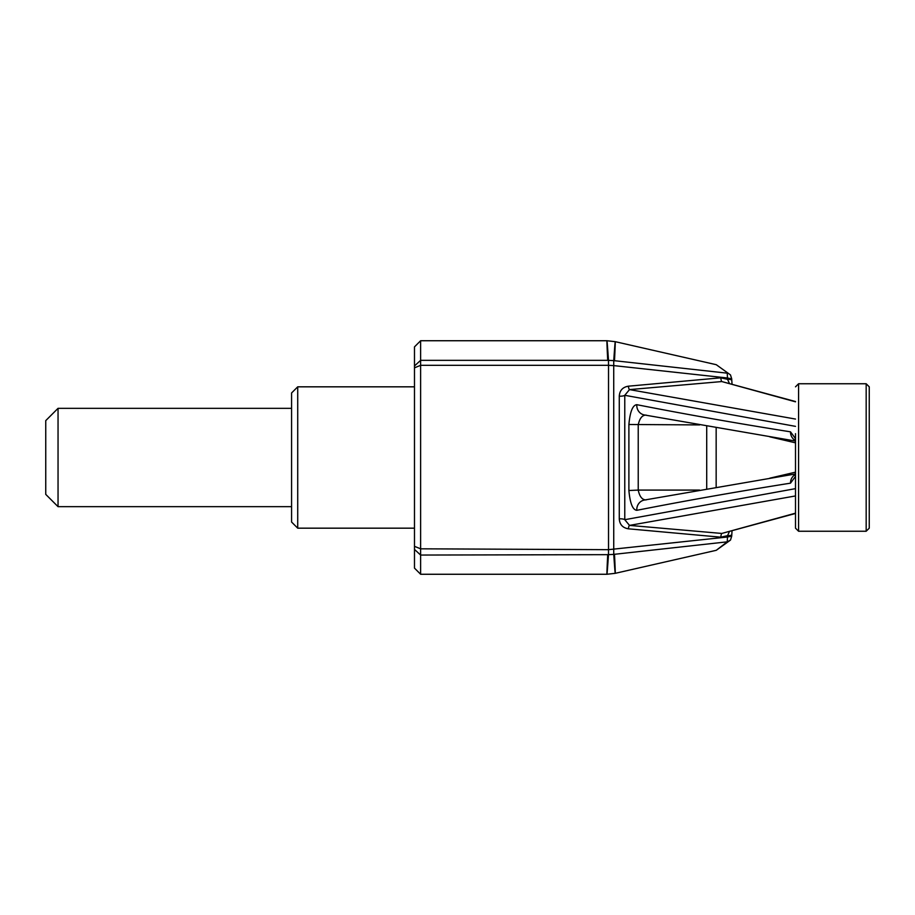 <?xml version="1.0" encoding="UTF-8"?>
<svg xmlns="http://www.w3.org/2000/svg" width="915" height="915" viewBox="0 0 915 915"><rect width="100%" height="100%" fill="white"/><g stroke="black" fill="none" stroke-linecap="round" stroke-linejoin="round"><path stroke-width="1.37" d="M297.718 528.172L291.576 522.03L291.576 392.97L297.718 386.828L297.718 528.172L414.484 528.172M58.045 506.67L58.045 408.33L45.75 420.625L45.75 494.375L58.045 506.67L291.576 506.67M607.709 554.662C606.416 580.762 606.679 580.762 608.498 554.662L608.498 549.675L420.625 548.817L414.484 546.335L414.484 549.423L414.484 346.876L420.625 340.735L606.942 340.735L615.223 341.672L716.251 364.696L730.479 374.91L716.262 364.696M414.484 365.954L420.625 360.338L608.498 360.338L608.498 365.325L420.625 365.325L420.625 574.265L414.484 568.124L414.484 549.423L420.625 555.05L608.498 554.662M795.501 401.822L721.786 381.555L629.509 389.607L795.501 419.059M795.501 401.536L721.786 381.555A4.918 0.766 85 0 1 720.78 377.815L727.528 379.325L727.459 377.987L613.736 365.6L613.736 360.624L727.265 373.171L727.459 377.987L731.726 378.879L731.783 380.205A4.918 1.052 177.8 0 0 727.528 379.325L729.346 383.248M795.501 495.941L629.509 525.393L721.786 533.445L795.501 513.178M795.501 426.356L624.773 395.303L624.773 519.697L795.501 488.644M619.272 518.816A4.918 1.304 0 0 1 624.773 519.697L629.509 525.393A4.918 0.961 -85 0 0 628.353 528.813C622.669 527.829 619.638 524.501 619.272 518.816L619.272 396.184C619.649 390.488 622.68 387.159 628.353 386.187L720.78 377.815M628.353 386.187A4.918 0.961 85 0 0 629.509 389.607L624.773 395.303A4.918 1.304 -0 0 1 619.272 396.184M795.501 476.383L790.503 483.166C736.152 491.79 684.935 500.848 636.817 510.318C632.7 509.918 630.058 503.307 628.891 490.509L628.891 424.491C630.058 411.67 632.711 405.059 636.817 404.682C684.923 414.152 736.152 423.21 790.503 431.834L795.501 438.617M731.714 534.6A4.918 1.052 -177.8 0 1 731.783 534.783L731.726 536.121L727.471 537.014L727.265 541.829L730.479 540.09L716.262 550.304L727.265 541.829L613.736 554.376L613.725 365.6L608.521 365.325L608.521 549.675L727.471 537.014L727.528 535.664L720.78 537.185A4.918 0.766 95 0 1 721.786 533.445L795.501 513.464M614.503 360.819C615.726 335.393 615.475 335.325 613.748 360.624L608.521 360.338M608.498 360.338C606.691 334.25 606.428 334.25 607.709 360.338M608.521 554.662L613.748 554.376C615.475 579.675 615.726 579.607 614.503 554.181M606.142 554.662L607.686 554.662M720.78 537.185L628.353 528.813M732.023 531.02L731.783 534.783A4.918 1.052 -177.8 0 1 727.528 535.664L729.346 531.752M731.703 380.4A4.918 1.052 177.8 0 0 731.783 380.205L732.023 383.98M769.744 478.19L795.501 472.163M716.159 427.797L716.159 487.203M795.501 442.837L769.744 436.81M795.501 433.687L795.501 528.172L798.578 531.249L798.578 383.751L795.501 386.828M628.891 424.491L699.609 424.915M646.15 415.101C642.25 415.021 639.608 418.292 638.224 424.915L638.224 490.085L628.891 490.509M795.192 474.004L644.377 500.048A9.836 9.344 79.6 0 0 636.817 510.318M699.609 490.085L638.224 490.085C639.608 496.696 642.25 499.967 646.15 499.899M869.25 447.664L869.25 428.197M866.173 531.249L866.173 383.751L869.25 386.828L869.25 528.172L866.173 531.249L798.578 531.249M869.25 491.721L869.25 467.336M790.503 431.834A9.836 9.23 99.3 0 0 794.895 440.229M794.895 474.771A9.836 9.23 80.7 0 0 790.503 483.166M636.817 404.682A9.836 9.344 100.4 0 0 644.377 414.953L795.192 440.996M414.484 367.819L420.625 365.325L420.625 340.735M706.712 488.839L706.712 426.161M414.484 386.828L297.718 386.828M716.262 550.304L615.223 573.328L606.954 574.265L420.625 574.265M731.726 536.121L730.49 540.09M730.479 374.91L731.726 378.879M866.173 383.751L798.578 383.751M291.576 408.33L58.045 408.33M794.563 439.6L795.501 441.968M794.563 475.4L795.501 473.032"/></g></svg>
